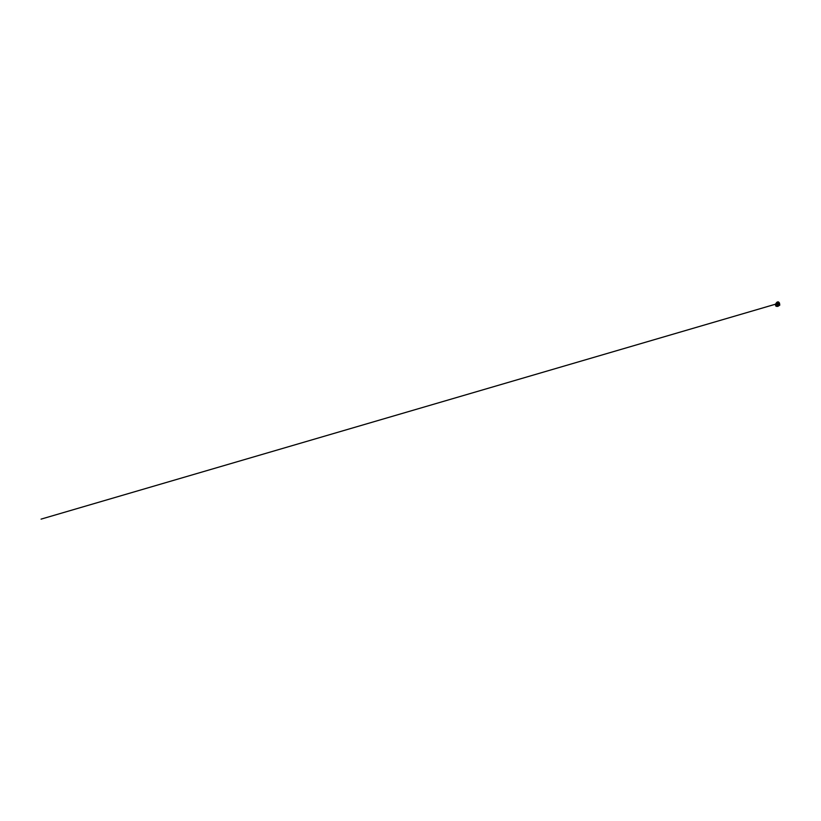 <?xml version="1.0" encoding="UTF-8"?>
<svg xmlns="http://www.w3.org/2000/svg" width="821" height="821" viewBox="0 0 821 821"><rect width="100%" height="100%" fill="white"/><g stroke="black" fill="none" stroke-linecap="round" stroke-linejoin="round"><path stroke-width="1.23" d="M777.969 302.118A1.283 0.883 141.2 0 1 778.092 303.862A1.283 0.883 141.2 0 1 776.676 302.785A1.283 0.883 141.2 0 1 777.969 302.118M777.805 303.739A1.283 0.718 -87.9 0 1 777.939 303.965A1.273 0.718 -87.9 0 0 777.805 303.739A1.283 0.718 -87.9 0 0 777.415 303.513A1.273 0.718 -87.9 0 1 777.805 303.739M776.923 304.211A1.273 0.883 141.2 0 1 777.005 303.78L777.415 303.524A1.273 0.718 -87.9 0 0 777.056 303.688A1.283 0.718 -87.9 0 1 777.415 303.513L777.159 303.503M776.923 304.201A1.283 0.883 141.2 0 1 778.677 302.795A1.273 0.883 141.2 0 0 777.005 303.78L777.969 303.483M775.876 303.575A1.56 0.872 92.1 0 0 775.783 305.894M778.205 305.699A1.611 0.903 -87.9 0 1 777.425 306.407A1.611 0.903 -87.9 0 1 776.943 306.13A1.611 0.903 -87.9 0 1 776.399 306.366A1.611 0.903 -87.9 0 1 775.917 306.089A1.611 0.903 -87.9 0 1 775.568 304.57A1.611 0.903 -87.9 0 1 776.184 303.257M776.943 306.13A1.611 0.903 -87.9 0 1 776.707 305.689A1.611 0.903 -87.9 0 1 776.584 305.053A1.611 0.903 -87.9 0 1 776.594 304.57M777.436 303.195A1.611 0.903 -87.9 0 1 777.538 303.185L777.538 303.185A1.611 0.903 -87.9 0 1 777.713 303.226A1.611 0.903 -87.9 0 1 778.031 303.462A1.611 0.903 -87.9 0 1 778.205 303.76M778.985 302.621A1.611 1.119 141.2 0 1 779.375 302.887L779.806 305.114L777.815 306.407L775.896 306.079L775.681 303.944L776.522 303.154M776.553 302.631A1.611 1.119 -38.8 0 0 778.636 303.688A1.611 1.119 -38.8 0 0 777.22 302.097M777.005 304.458A1.56 1.078 141.2 0 1 776.687 302.487A1.56 1.078 141.2 0 1 778.913 302.569A1.56 1.078 141.2 0 1 777.005 304.458M776.871 304.919L776.307 304.211L776.738 302.415L777.723 301.892L779.375 302.887A1.611 1.119 141.2 0 1 776.861 304.909L776.861 304.909A1.611 1.119 141.2 0 1 776.687 304.478M778.021 303.472L777.251 304.919M776.184 304.006L41.071 519.129L775.609 304.17"/></g></svg>
